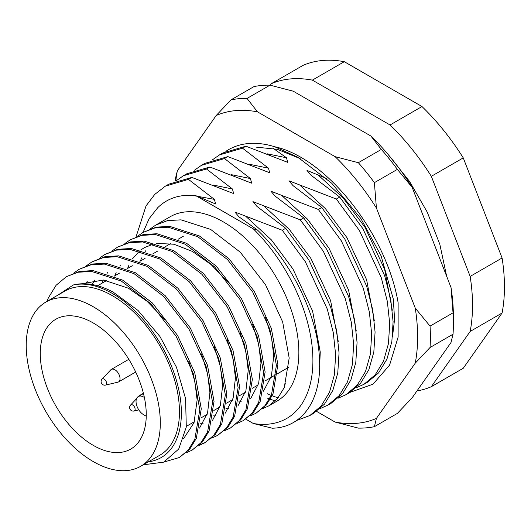 <?xml version="1.0" encoding="UTF-8"?>
<svg xmlns="http://www.w3.org/2000/svg" width="531" height="531" viewBox="0 0 531 531"><rect width="100%" height="100%" fill="white"/><g stroke="black" fill="none" stroke-linecap="round" stroke-linejoin="round"><path stroke-width="0.8" d="M148.414 461.817A97.518 56.306 -120 0 0 178.794 389.854A97.518 56.306 -120 0 0 112.419 293.497A97.518 56.306 -120 0 0 73.371 284.948C85.398 282.027 98.68 284.43 113.203 292.143L138.027 310.462L159.984 336.574L176.458 367.233L185.578 398.642L186.295 427.037L178.701 449.06L163.727 462.136L143.204 464.824M249.968 415.992L255.942 413.291L264.843 405.83L271.474 394.958L276.412 365.434L269.881 329.293L252.749 292.103L227.507 259.593L197.877 236.786L168.247 227.222L154.694 227.998L143.012 232.425L137.642 236.176M143.012 232.425L156.167 227.149L169.728 226.372L199.357 235.93L228.987 258.736L254.223 291.247L271.354 328.443L277.886 364.585L272.954 394.102L266.316 404.98L255.942 413.291M262.739 408.618L268.713 405.916L277.613 398.456L284.244 387.584L289.183 358.06L282.651 321.919L265.52 284.729L240.277 252.218L210.648 229.412L181.018 219.847L167.464 220.63L155.782 225.058L150.412 228.801M155.782 225.058L170.245 216.708A106.545 61.516 60 0 1 223.518 221.985A106.545 61.516 60 0 1 293.125 315.872A106.545 61.516 60 0 1 276.79 401.25L268.713 405.916M163.893 462.063L179.325 457.523L188.226 450.069L194.857 439.19L199.795 409.666L193.264 373.525L176.133 336.335L150.89 303.825L121.26 281.018L91.631 271.454L78.077 272.237L66.395 276.664L56.087 285.286L48.387 297.845A106.545 61.516 60 0 0 47.093 301.362M66.395 276.664L79.55 271.381L93.104 270.604L122.734 280.169L152.364 302.975L177.606 335.486L194.738 372.676L201.269 408.817L196.331 438.34L189.7 449.213L179.325 457.523M186.122 452.85L192.096 450.149L200.997 442.695L207.628 431.816L212.566 402.299L206.035 366.158L188.903 328.961L163.661 296.451L134.031 273.644L104.401 264.086L90.847 264.863L79.159 269.29L73.796 273.034M79.159 269.29L92.321 264.013L105.875 263.23L135.505 272.795L165.134 295.601L190.377 328.112L207.508 365.301L214.039 401.443L209.101 430.966L202.47 441.838L192.096 450.149M198.893 445.476L204.866 442.781L213.767 435.32L220.398 424.448L225.336 394.925L218.799 358.783L201.674 321.594L176.431 289.083L146.802 266.277L117.172 256.712L103.618 257.489L91.929 261.916L86.566 265.659M91.929 261.916L105.092 256.639L118.645 255.862L148.275 265.42L177.905 288.227L203.147 320.737L220.279 357.934L226.81 394.075L221.872 423.592L215.241 434.471L204.866 442.781M205.597 442.343L199.537 444.898M211.663 438.108L217.637 435.407L226.538 427.946L233.169 417.074L238.107 387.55L231.569 351.409L214.444 314.219L189.202 281.709L159.572 258.902L129.942 249.338L116.389 250.121L104.7 254.548L99.33 258.292M104.7 254.548L117.862 249.265L131.416 248.488L161.046 258.053L190.675 280.859L215.918 313.363L233.049 350.56L239.581 386.701L234.642 416.224L228.011 427.097L217.63 435.407M224.434 430.734L230.401 428.032L239.308 420.579L245.939 409.7L250.871 380.183L244.34 344.035L227.208 306.845L201.972 274.335L172.343 251.528L142.713 241.963L129.152 242.747L117.47 247.174L112.101 250.917M117.47 247.174L130.633 241.897L144.186 241.114L173.816 250.678L203.446 273.485L228.688 305.995L245.813 343.185L252.351 379.326L247.413 408.85L240.782 419.722L230.401 428.032M237.204 423.36L243.171 420.665L252.072 413.204L258.71 402.325L263.641 372.808L257.11 336.667L239.979 299.471L214.743 266.96L185.113 244.154L155.483 234.596L141.923 235.372L130.241 239.8L124.871 243.543M130.241 239.8L143.403 234.523L156.957 233.74L186.587 243.304L216.217 266.111L241.452 298.621L258.584 335.811L265.122 371.959L260.183 401.476L253.552 412.355L243.171 420.665M212.506 159.785L219.456 154.926L242.514 148.169L245.906 146.204L222.847 152.968L219.456 154.926M194.492 170.185L201.435 165.333L224.494 158.57L227.885 156.612L204.833 163.375L201.435 165.333M176.471 180.586L183.414 175.734L206.473 168.977L209.871 167.013L186.812 173.776L183.414 175.734M136.062 236.793L146.038 205.902L154.74 194.412L165.4 186.142L188.452 179.378L191.85 177.42L168.792 184.177L165.4 186.142M245.76 419.138L253.3 423.492L272.257 428.212C303.121 427.727 322.516 398.529 319.35 356.48C316.947 314.783 291.871 262.779 257.416 230.003L238.957 216.834L234.901 212.028L282.286 230.255L305.345 261.737L327.229 308.949L333.295 332.731L335.645 354.827L334.391 374.84L329.485 392.29L321.109 406.082L309.852 415.527L313.244 413.569L324.507 404.124L332.877 390.331L337.782 372.875L339.043 352.869L336.694 330.773L330.627 306.991L308.737 259.772L285.685 228.297L256.977 206.433L252.915 201.627L300.307 219.854L323.366 251.329L345.25 298.548L351.316 322.33L353.666 344.427L352.411 364.432L347.506 381.889L339.13 395.675L327.866 405.126L320.127 408.604M327.866 405.126L331.264 403.168L342.528 393.717L350.898 379.924L355.803 362.474L357.064 342.462L354.708 320.372L348.648 296.583L326.757 249.371L303.699 217.896L274.998 196.025L270.936 191.226L318.328 209.453L341.38 240.928L363.27 288.141L369.337 311.929L371.687 334.019L370.426 354.031L365.52 371.481L357.151 385.274L345.887 394.725L338.147 398.197M285.26 383.329L284.51 386.953M345.887 394.725L349.285 392.761L360.542 383.316L368.919 369.523L373.824 352.073L375.078 332.061L372.729 309.965L366.662 286.182L344.778 238.97L321.72 207.488L293.019 185.624L288.957 180.819L336.342 199.045L359.401 230.527L381.291 277.74L387.358 301.522L389.708 323.618L388.446 343.63L383.541 361.08L375.171 374.873L363.908 384.318L356.162 387.796M363.908 384.318L367.299 382.36L378.563 372.908L386.94 359.122L391.845 341.665L393.099 321.66L390.75 299.564L384.683 275.781L362.799 228.562L339.74 197.087L311.04 175.223L306.978 170.418L326.698 178.522M309.852 415.527L296.637 420.446M253.3 423.492A126.411 72.986 -120 0 0 312.905 360.589A126.411 72.986 -120 0 0 253.3 228.854L257.416 230.003M339.74 197.087L336.342 199.045M321.72 207.488L318.328 209.453M303.699 217.896L300.307 219.854M285.685 228.297L282.286 230.255M206.473 168.977L232.399 188.963L233.68 193.583L191.85 177.42M224.494 158.57L250.42 178.562L251.701 183.182L209.871 167.013M242.514 148.169L268.44 168.154L269.721 172.774L227.885 156.612M273.213 148.361L286.455 157.753L287.742 162.373L245.906 146.204M253.3 228.854L195.833 195.68C180.414 193.994 167.723 197.99 157.753 207.661L149.138 218.646L143.031 232.419M270.14 85.186L271.102 83.812A171.559 99.051 60 0 1 312.374 80.121L390.053 124.971A171.559 99.051 60 0 1 431.325 176.312L470.161 276.412A171.559 99.051 60 0 1 470.161 331.444L431.325 386.694A171.559 99.051 60 0 1 416.968 390.935M271.102 83.812L303.028 65.379A171.559 99.051 60 0 1 344.3 61.696L421.979 106.539A171.559 99.051 60 0 1 463.251 157.886L502.087 257.98A171.559 99.051 60 0 1 502.087 313.011L463.251 368.262L431.325 386.694M502.087 313.011L470.161 331.444M470.161 276.412L502.087 257.98M463.251 157.886L431.325 176.312M390.053 124.971L421.979 106.539M344.3 61.696L312.374 80.121M57.826 295.163L73.371 284.948M81.86 283.753L103.445 280.023L128.383 288.2L147.127 301.342L164.723 319.662M188.757 361.272L194.817 381.304L197.134 399.909L194.034 422.709L183.666 438.526M85.013 283.753L87.223 281.549M201.528 353.898L207.588 373.93L209.904 392.535L207.588 412.846L199.563 428.099M92.036 284.497L94.843 280.003M214.298 346.524L220.358 366.563L222.675 385.167L220.358 405.472L212.334 420.725M102.038 283.196L103.359 280.016M107.076 273.399L107.614 272.635M227.069 339.156L233.129 359.188L235.445 377.793L233.129 398.097L225.104 413.35M203.101 423.28L200.446 423.247M114.809 275.821L116.13 272.642M119.847 266.024L120.384 265.261M239.839 331.782L245.899 351.814L248.216 370.419L245.899 390.723L237.875 405.976M215.871 415.906L213.216 415.873M206.884 415.089L206.141 414.937M127.573 268.447L128.9 265.268M132.617 258.65L139.6 250.924M140.768 250.001L144.279 247.672L153.844 243.928M156.526 243.417L173.843 244.22L192.235 251.342L210.98 264.478L228.569 282.804M252.61 324.408L258.67 344.44L260.986 363.045L258.67 383.355L250.645 398.608M228.642 408.538L225.987 408.505M219.655 407.715L218.911 407.562M140.343 261.073L141.671 257.893M145.388 251.282L145.925 250.513M265.381 317.04L271.434 337.072L273.757 355.677L271.441 375.981L263.416 391.234M241.413 401.164L238.758 401.131M232.425 400.341L231.675 400.188M188.452 179.378L214.378 199.364L215.659 203.984L195.833 195.68M93.27 306.765A94.81 54.739 60 0 1 155.205 390.312A94.81 54.739 60 0 1 140.675 466.284A94.81 54.739 60 0 1 93.27 461.592A94.81 54.739 60 0 1 31.329 378.045A94.81 54.739 60 0 1 45.865 302.073A94.81 54.739 60 0 1 93.27 306.765M45.865 302.073L65.021 291.008A94.81 54.739 60 0 1 112.419 295.707A94.81 54.739 60 0 1 174.36 379.253A94.81 54.739 60 0 1 159.824 455.226L140.675 466.284M93.27 445.37A74.944 43.27 60 0 1 44.305 379.326A74.944 43.27 60 0 1 55.795 319.27A74.944 43.27 60 0 1 93.27 322.987A74.944 43.27 60 0 1 142.228 389.031A74.944 43.27 60 0 1 130.739 449.08A74.944 43.27 60 0 1 93.27 445.37M146.244 416.238L143.709 414.771A10.832 6.259 60 0 1 136.626 405.226A10.832 6.259 60 0 1 138.292 396.544A10.832 6.259 60 0 1 143.709 397.082L144.366 397.46M225.834 151.381A135.445 78.196 60 0 1 248.422 143.536A135.445 78.196 60 0 1 274.64 146.722C327.069 158.065 386.634 234.443 398.131 302.756L398.117 337.112L389.581 365.129L373.014 384.172L349.836 392.436M316.629 411.392L335.141 422.085A171.559 99.051 -120 0 0 356.958 423.287A171.559 99.051 -120 0 0 376.413 418.395L415.255 363.144A171.559 99.051 -120 0 0 415.255 308.113L376.413 208.013A171.559 99.051 -120 0 0 335.141 156.672L257.469 111.829A171.559 99.051 -120 0 0 216.197 115.512L177.354 170.763A171.559 99.051 -120 0 0 175.847 180.825M376.413 418.395L374.388 426.678A180.593 104.262 60 0 1 366.536 427.827A180.593 104.262 60 0 1 358.352 428.112L335.141 422.085M270.013 85.159A180.593 104.262 -120 0 0 261.829 85.438A180.593 104.262 -120 0 0 253.977 86.586L230.992 99.861A180.593 104.262 60 0 1 247.028 98.427L270.013 85.159L293.225 91.186L370.897 136.029A171.559 99.051 60 0 1 412.169 187.37L451.005 287.47A171.559 99.051 60 0 1 453.374 316.35L453.374 323.724A180.593 104.262 -120 0 0 453.036 312.839L430.05 326.107A180.593 104.262 60 0 1 430.05 347.493L453.036 334.218A180.593 104.262 -120 0 0 453.374 323.724M374.388 426.678L397.374 413.41L412.169 397.752L451.005 342.502L453.036 334.218M175.21 181.071A180.593 104.262 60 0 1 175.33 179.047L177.354 170.763M358.352 162.698L381.338 149.43A180.593 104.262 -120 0 1 397.374 169.376L374.388 182.651A180.593 104.262 60 0 0 358.352 162.698L335.141 156.672M370.897 136.029L381.338 149.43M397.374 169.376L412.169 187.37M451.005 287.47L453.036 312.839M230.992 99.861L216.197 115.512M257.469 111.829L247.028 98.427M376.413 208.013L374.388 182.651M430.05 326.107L415.255 308.113M415.255 363.144L430.05 347.493M392.482 336.973L394.573 319.27L393.312 299.099L381.066 255.796L360.888 218.526L331.722 183.248L297.891 157.282L274.64 146.722M255.988 147.127L277.341 149.317L300.168 158.623M118.778 381.769A7.222 4.168 60 0 1 118.532 381.928A7.222 4.168 60 0 1 117.862 382.194L105.53 385.088A3.511 2.024 60 0 0 105.981 384.882A3.511 2.024 60 0 0 105.735 380.7A3.511 2.024 60 0 0 102.231 378.961A3.511 2.024 60 0 0 102.071 379.101L110.747 369.868A7.222 4.168 60 0 1 111.065 369.583A7.222 4.168 60 0 1 111.311 369.417A7.222 4.168 60 0 1 118.406 373.373A7.222 4.168 60 0 1 118.778 381.769M134.064 411.007A3.611 3.611 0 0 1 130.606 405.02A3.511 2.024 60 0 1 132.246 404.788A3.511 2.024 60 0 1 135.086 408.81A3.511 2.024 60 0 1 134.064 411.007L138.803 409.899M138.903 396.192L139.275 395.787A7.222 4.168 60 0 1 139.845 395.343A7.222 4.168 60 0 1 140.947 395.011M275.31 400.918L270.339 399.305M269.516 399L267.763 398.323M263.834 205.955L289.368 229.452L310.927 258.511L330.587 300.566L338.26 341.453M281.855 195.554L307.389 219.051L328.948 248.11L348.608 290.165L356.281 331.052M299.876 185.146L325.41 208.65L346.969 237.702L366.622 279.757L374.295 320.644M317.89 174.745L343.431 198.242L364.983 227.301L384.643 269.356L392.316 310.243M245.813 216.356L271.354 239.859L292.906 268.918L312.6 311.066L320.246 352.026L319.616 366.735M213.362 185.08L232.399 188.963M231.383 174.679L250.42 178.562M249.404 164.278L268.44 168.154M267.418 153.871L286.455 157.753M192.348 195.375L214.378 199.364M143.709 397.082L144.22 396.783M97.598 285.758L106.777 280.454M114.351 276.087L119.548 273.08M127.121 268.713L132.319 265.712M139.885 261.338L145.089 258.338M152.656 253.964L157.86 250.964M165.426 246.596L170.624 243.59M178.197 239.222L183.394 236.222M278.125 397.845L272.177 395.827M271.255 395.462L267.239 393.73M186.381 426.34L194.359 421.74M201.037 417.877L207.123 414.366M213.807 410.509L219.894 406.992M226.578 403.135L232.664 399.617M239.348 395.761L245.435 392.25M252.119 388.387L258.205 384.875M264.889 381.019L276.18 374.494M277.66 373.645L288.95 367.12M138.292 396.544L143.47 393.551M335.778 115.751L360.967 130.294M388.168 154.508L409.666 181.582L427.236 212.121L439.821 244.3L446.651 276.233M118.532 381.928L135.704 372.019M102.071 379.101A3.611 3.611 0 0 0 105.53 385.088M111.311 369.417L128.814 359.314M130.606 405.02L136.513 398.735M139.845 395.343L143.403 393.285"/></g></svg>
